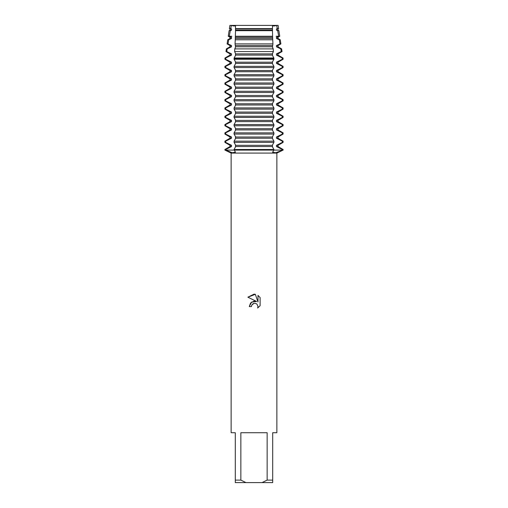 <?xml version="1.0" encoding="UTF-8"?>
<svg xmlns="http://www.w3.org/2000/svg" width="508" height="508" viewBox="0 0 508 508"><rect width="100%" height="100%" fill="white"/><g stroke="black" fill="none" stroke-linecap="round" stroke-linejoin="round"><path stroke-width="0.76" d="M278.105 25.4L276.638 25.4L278.105 25.4L278.587 28.607L277.997 28.95L277.997 30.163L278.898 30.683L277.692 30.683L278.702 36.258L279.737 36.258L277.997 37.262L277.997 38.475L280.264 39.783L279.311 39.783L279.997 43.91L280.886 43.91L277.997 45.574L277.997 46.787L281.629 48.889L280.803 48.889L281.229 51.556L282.029 51.556L277.997 53.886L277.997 55.099L282.994 57.988L282.226 57.988L282.327 59.258L283.096 59.258L277.997 62.198L277.997 63.411L283.096 66.358L282.327 66.358L282.327 67.57L283.096 67.57L277.997 70.517L277.997 71.723L283.096 74.67L282.327 74.67L282.327 75.883L283.096 75.883L277.997 78.829L277.997 80.042L283.096 82.982L282.327 82.982L282.327 84.195L283.096 84.195L277.997 87.141L277.997 88.354L283.096 91.294L282.327 91.294L282.327 92.507L283.096 92.507L277.997 95.453L277.997 96.666L283.096 99.606L282.327 99.606L282.327 100.819L283.096 100.819L277.997 103.765L277.997 104.978L283.096 107.918L282.327 107.918L282.327 109.131L283.096 109.131L277.997 112.078L277.997 113.29L283.096 116.237L282.327 116.237L282.327 117.443L283.096 117.443L277.997 120.39L277.997 121.603L283.096 124.549L282.327 124.549L282.327 125.762L283.096 125.762L277.997 128.702L277.997 129.915L283.096 132.861L282.327 132.861L282.327 134.074L283.096 134.074L277.997 137.014L277.997 138.227L283.096 141.173L282.327 141.173L282.327 142.386L283.096 142.386L277.997 145.326L277.997 146.539L283.096 149.485L282.327 149.485L282.327 150.089L283.096 150.089L275.673 152.743L272.586 152.229L273.914 150.089L282.327 150.089L273.914 150.089L273.914 149.485L234.086 149.485L235.414 152.229L232.327 152.743L225.673 150.089L273.914 150.089L225.673 150.089L225.673 149.485L224.904 149.485L230.003 146.539L231.521 146.539L231.521 145.326L225.673 142.386L225.673 141.173L224.904 141.173L230.003 138.227L231.521 138.227L231.521 137.014L225.673 134.074L225.673 132.861L224.904 132.861L230.003 129.915L231.521 129.915L231.521 128.702L225.673 125.762L225.673 124.549L224.904 124.549L230.003 121.603L231.521 121.603L231.521 120.39L225.673 117.443L225.673 116.237L224.904 116.237L230.003 113.29L231.521 113.29L231.521 112.078L225.673 109.131L225.673 107.918L224.904 107.918L230.003 104.978L231.521 104.978L231.521 103.765L225.673 100.819L225.673 99.606L224.904 99.606L230.003 96.666L231.521 96.666L231.521 95.453L225.673 92.507L225.673 91.294L224.904 91.294L230.003 88.354L231.521 88.354L231.521 87.141L225.673 84.195L225.673 82.982L224.904 82.982L230.003 80.042L231.521 80.042L231.521 78.829L225.673 75.883L225.673 74.67L224.904 74.67L230.003 71.723L231.521 71.723L231.521 70.517L225.673 67.57L225.673 66.358L224.904 66.358L230.003 63.411L231.521 63.411L231.521 62.198L225.673 59.258L225.774 57.988L225.006 57.988L230.003 55.099L231.521 55.099L231.521 53.886L226.771 51.556L227.197 48.889L226.371 48.889L230.003 46.787L231.521 46.787L231.521 45.574L228.003 43.91L228.689 39.783L227.736 39.783L230.003 38.475L231.521 38.475L231.521 37.262L229.299 36.258L230.308 30.683L229.102 30.683L230.003 30.163L231.521 30.163L231.521 28.95L230.708 28.607L231.362 25.4L276.638 25.4L277.292 28.607L278.587 28.607M276.777 25.356C274.168 26.187 272.733 26.187 272.485 25.356C272.733 26.187 274.168 26.187 276.777 25.356M254 303.352L251.778 305.092L251.428 306.584L249.269 306.584L250.609 302.978L254 301.174L256.623 301.492L247.885 297.186L254 294.176L255.327 294.316L257.994 302L257.994 295.421L260.115 297.561L260.115 305.676L257.658 308.032L258 306.565L257.042 304.241L255.975 303.524L254 303.352L255.975 303.524L257.042 304.241L258 306.565L257.658 308.032L260.115 305.676M267.144 480.104L262.058 482.6L245.942 482.6L240.856 480.104L240.856 432.721L267.144 432.721L267.144 480.104L272.701 480.104L272.701 432.721L276.86 432.721L276.86 153.092L283.096 150.089L283.096 149.485M224.904 149.485L224.904 150.089L231.14 153.092L276.86 153.092M251.428 306.584L251.651 305.378M256.623 301.492L251.587 302.101L249.269 306.584M251.778 305.092L253.028 303.746M253.054 303.727L253.917 303.378M260.115 297.561L257.994 295.421M255.327 294.316L247.885 297.186M235.515 25.356C235.268 26.187 233.832 26.187 231.223 25.356C233.832 26.187 235.268 26.187 235.515 25.356M224.904 150.089L225.673 150.089L224.904 150.089M229.895 25.4L231.362 25.4L229.895 25.4L229.413 28.607L230.708 28.607M231.14 153.092L231.14 432.721L235.299 432.721L235.299 482.6L245.942 482.6M262.058 482.6L272.701 482.6L272.701 480.104M235.299 480.104L240.856 480.104M225.673 149.485L231.521 146.539M230.003 146.539L230.003 145.326L231.521 145.326M230.003 145.326L224.904 142.386L225.673 142.386M225.673 141.173L231.521 138.227M230.003 138.227L230.003 137.014L231.521 137.014M230.003 137.014L224.904 134.074L225.673 134.074M225.673 132.861L231.521 129.915M230.003 129.915L230.003 128.702L231.521 128.702M230.003 128.702L224.904 125.762L225.673 125.762M225.673 124.549L231.521 121.603M230.003 121.603L230.003 120.39L231.521 120.39M230.003 120.39L224.904 117.443L225.673 117.443M225.673 116.237L231.521 113.29M230.003 113.29L230.003 112.078L231.521 112.078M230.003 112.078L224.904 109.131L225.673 109.131M225.673 107.918L231.521 104.978M230.003 104.978L230.003 103.765L231.521 103.765M230.003 103.765L224.904 100.819L225.673 100.819M225.673 99.606L231.521 96.666M230.003 96.666L230.003 95.453L231.521 95.453M230.003 95.453L224.904 92.507L225.673 92.507M225.673 91.294L231.521 88.354M230.003 88.354L230.003 87.141L231.521 87.141M230.003 87.141L224.904 84.195L225.673 84.195M225.673 82.982L231.521 80.042M230.003 80.042L230.003 78.829L231.521 78.829M230.003 78.829L224.904 75.883L225.673 75.883M225.673 74.67L231.521 71.73M230.003 71.723L230.003 70.517L231.521 70.517M230.003 70.517L224.904 67.57L225.673 67.57M225.673 66.358L231.521 63.411M230.003 63.411L230.003 62.198L231.521 62.198M230.003 62.198L224.904 59.258L225.673 59.258M225.774 57.988L231.521 55.099M230.003 55.099L230.003 53.886L231.521 53.886M230.003 53.886L225.971 51.556L226.771 51.556M227.197 48.889L231.521 46.787M230.003 46.787L230.003 45.574L231.521 45.574M230.003 45.574L227.114 43.91L228.003 43.91M228.689 39.789L231.521 38.475M230.003 38.475L230.003 37.262L231.521 37.262M230.003 37.262L228.263 36.258L231.864 36.258M282.327 142.386L276.479 145.326L277.997 145.326M234.086 142.386L273.914 142.386L273.914 141.173L234.086 141.173L234.086 142.386L235.528 145.009L235.528 146.856L234.086 149.485M276.479 145.326L276.479 146.539L277.997 146.539M282.327 134.074L276.479 137.014L276.479 138.227L277.997 138.227M276.479 138.227L282.327 141.173M276.479 146.539L282.327 149.485M276.479 137.014L277.997 137.014M234.086 134.074L273.914 134.074L273.914 132.861L234.086 132.861L234.086 134.074L235.528 136.696L235.528 138.544L234.086 141.173M282.327 125.762L276.479 128.702L276.479 129.915L277.997 129.915M276.479 129.915L282.327 132.861M276.479 128.702L277.997 128.702M234.086 125.762L273.914 125.762L273.914 124.549L234.086 124.549L234.086 125.762L235.528 128.384L235.528 130.232L234.086 132.861M282.327 117.443L276.479 120.39L276.479 121.603L277.997 121.603M276.479 121.603L282.327 124.549M276.479 120.39L277.997 120.39M234.086 117.443L273.914 117.443L273.914 116.237L234.086 116.237L234.086 117.443L235.528 120.072L235.528 121.92L234.086 124.549M282.327 109.131L276.479 112.078L276.479 113.29L277.997 113.29M276.479 113.29L282.327 116.237M276.479 112.078L277.997 112.078M234.086 109.131L273.914 109.131L273.914 107.918L234.086 107.918L234.086 109.131L235.528 111.76L235.528 113.608L234.086 116.237M282.327 100.819L276.479 103.765L276.479 104.978L277.997 104.978M276.479 104.978L282.327 107.918M276.479 103.765L277.997 103.765M234.086 100.819L273.914 100.819L273.914 99.606L234.086 99.606L234.086 100.819L235.528 103.448L235.528 105.296L234.086 107.918M282.327 92.507L276.479 95.453L276.479 96.666L277.997 96.666M276.479 96.666L282.327 99.606M276.479 95.453L277.997 95.453M234.086 92.507L273.914 92.507L273.914 91.294L234.086 91.294L234.086 92.507L235.528 95.136L235.528 96.984L234.086 99.606M282.327 84.195L276.479 87.141L276.479 88.354L277.997 88.354M276.479 88.354L282.327 91.294M276.479 87.141L277.997 87.141M234.086 84.195L273.914 84.195L273.914 82.982L234.086 82.982L234.086 84.195L235.528 86.824L235.528 88.671L234.086 91.294M282.327 75.883L276.479 78.829L276.479 80.042L277.997 80.042M276.479 80.042L282.327 82.982M276.479 78.829L277.997 78.829M234.086 75.883L273.914 75.883L273.914 74.67L234.086 74.67L234.086 75.883L235.528 78.511L235.528 80.353L234.086 82.982M282.327 67.57L276.479 70.51L276.479 71.723L277.997 71.723M276.479 71.73L282.327 74.67M276.479 70.517L277.997 70.517M234.086 67.57L273.914 67.57L273.914 66.358L234.086 66.358L234.086 67.57L235.528 70.199L235.528 72.041L234.086 74.67M282.327 59.258L276.479 62.198L276.479 63.411L277.997 63.411M276.479 63.411L282.327 66.358M276.479 62.198L277.997 62.198M234.086 59.258L273.914 59.258L273.863 57.988L234.137 57.988L234.086 59.258L235.528 61.887L235.528 63.729L234.086 66.358M234.086 58.649L273.914 58.649M281.229 51.556L276.479 53.886L276.479 55.099L277.997 55.099M276.479 55.099L282.226 57.988M276.479 53.886L277.997 53.886M234.613 51.556L273.387 51.556L273.215 48.889L234.785 48.889L234.613 51.556L235.528 53.569L235.528 55.416L234.137 57.988M279.997 43.91L276.479 45.574L276.479 46.787L277.997 46.787M276.479 46.787L280.803 48.889M276.479 45.574L277.997 45.574M235.071 43.91L272.929 43.91L272.739 39.783L235.261 39.783L235.071 43.91L235.528 47.104L234.785 48.889M276.136 36.258L278.702 36.258L276.479 37.262L276.479 38.475L277.997 38.475M276.479 38.475L279.311 39.789M276.479 37.262L277.997 37.262M235.394 36.258L272.606 36.258L272.485 30.683L235.515 30.683L235.261 39.789M230.308 30.683L231.521 30.163M277.292 28.607L276.479 28.95L276.479 30.163L277.997 30.163M276.479 30.163L277.692 30.683M230.003 30.163L230.003 28.95L231.521 28.95M276.479 28.95L277.997 28.95M230.003 28.95L229.413 28.607M235.534 28.607L272.466 28.607L272.491 25.4L235.509 25.4L235.515 30.683M273.914 149.485L272.472 146.856L272.472 145.009L273.914 142.386M273.914 141.173L272.472 138.544L272.472 136.696L273.914 134.074M273.914 132.861L272.472 130.232L272.472 128.384L273.914 125.762M273.914 124.549L272.472 121.92L272.472 120.072L273.914 117.443M273.914 116.237L272.472 113.608L272.472 111.76L273.914 109.131M273.914 107.918L272.472 105.296L272.472 103.448L273.914 100.819M273.914 99.606L272.472 96.984L272.472 95.136L273.914 92.507M273.914 91.294L272.472 88.671L272.472 86.824L273.914 84.195M273.914 82.982L272.472 80.353L272.472 78.511L273.914 75.883M273.914 74.67L272.472 72.041L272.472 70.199L273.914 67.57M273.914 66.358L272.472 63.729L272.472 61.887L273.914 59.258M273.863 57.988L272.472 55.416L272.472 53.569L273.387 51.556M273.215 48.889L272.472 47.104L272.929 43.91M272.739 39.789L272.606 36.258M272.485 30.683L272.472 28.607M235.49 28.95L272.51 28.95M235.49 30.163L272.51 30.163M235.49 37.262L272.51 37.262M235.49 38.475L272.51 38.475M235.49 45.574L272.51 45.574M235.49 46.787L272.51 46.787M235.49 53.886L272.51 53.886M235.49 55.099L272.51 55.099M282.327 58.649L283.096 58.649L283.096 59.258M235.49 62.198L272.51 62.198M235.49 63.411L272.51 63.411M235.49 70.517L272.51 70.517M235.49 71.723L272.51 71.723M235.49 78.829L272.51 78.829M235.49 80.042L272.51 80.042M235.49 87.141L272.51 87.141M235.49 88.354L272.51 88.354M235.49 95.453L272.51 95.453M235.49 96.666L272.51 96.666M235.49 103.765L272.51 103.765M235.49 104.978L272.51 104.978M235.49 112.078L272.51 112.078M235.49 113.29L272.51 113.29M235.49 120.39L272.51 120.39M235.49 121.603L272.51 121.603M235.49 128.702L272.51 128.702M235.49 129.915L272.51 129.915M235.49 137.014L272.51 137.014M235.49 138.227L272.51 138.227M235.49 146.539L272.51 146.539M235.49 145.326L272.51 145.326M225.006 57.988L224.904 58.649L225.673 58.649M278.898 30.683L279.737 36.258M280.264 39.783L280.886 43.91M281.629 48.889L282.029 51.556M282.994 57.988L283.096 58.649M283.096 66.358L283.096 67.57M283.096 74.67L283.096 75.883M283.096 82.982L283.096 84.195M283.096 91.294L283.096 92.507M283.096 99.606L283.096 100.819M283.096 107.918L283.096 109.131M283.096 116.237L283.096 117.443M283.096 124.549L283.096 125.762M283.096 132.861L283.096 134.074M283.096 141.173L283.096 142.386M226.371 48.889L225.971 51.556M227.736 39.783L227.114 43.91M229.102 30.683L228.263 36.258M224.904 141.173L224.904 142.386M224.904 132.861L224.904 134.074M224.904 124.549L224.904 125.762M224.904 116.237L224.904 117.443M224.904 107.918L224.904 109.131M224.904 99.606L224.904 100.819M224.904 91.294L224.904 92.507M224.904 82.982L224.904 84.195M224.904 74.67L224.904 75.883M224.904 66.358L224.904 67.57M224.904 58.649L224.904 59.258"/></g></svg>
